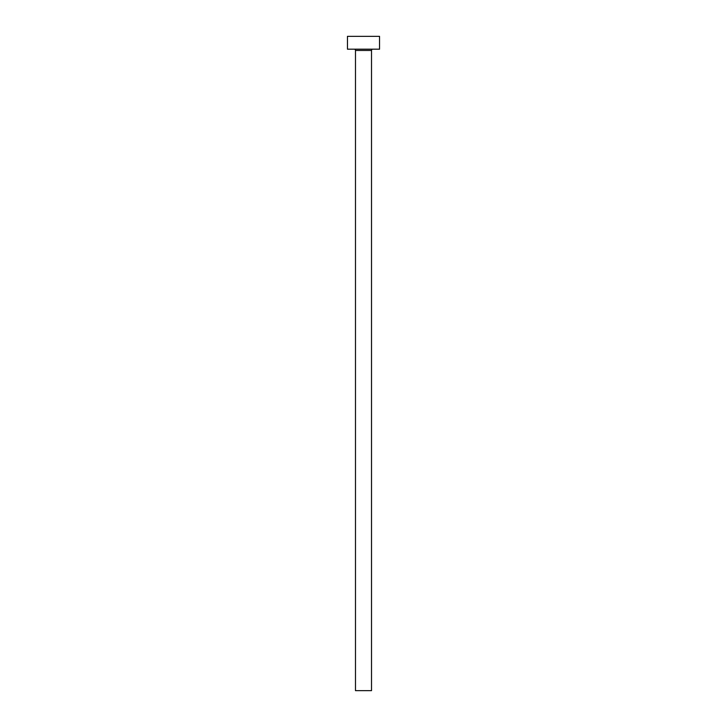 <?xml version="1.0" encoding="UTF-8"?>
<svg xmlns="http://www.w3.org/2000/svg" width="727" height="727" viewBox="0 0 727 727"><rect width="100%" height="100%" fill="white"/><g stroke="black" fill="none" stroke-linecap="round" stroke-linejoin="round"><path stroke-width="1.09" d="M371.515 50.463A1.281 1.281 0 0 1 372.806 49.182A1.281 1.281 0 0 0 371.515 50.463L355.485 50.463L355.485 690.65L371.515 690.65L371.515 50.463L371.515 690.65L355.485 690.65L355.485 50.463A1.281 1.281 0 0 0 354.194 49.182A1.281 1.281 0 0 1 355.485 50.463L371.515 50.463M347.461 36.35L347.461 49.182L379.539 49.182L379.539 36.35L347.461 36.35L347.461 49.182L379.539 49.182L379.539 36.35L347.461 36.35"/></g></svg>
